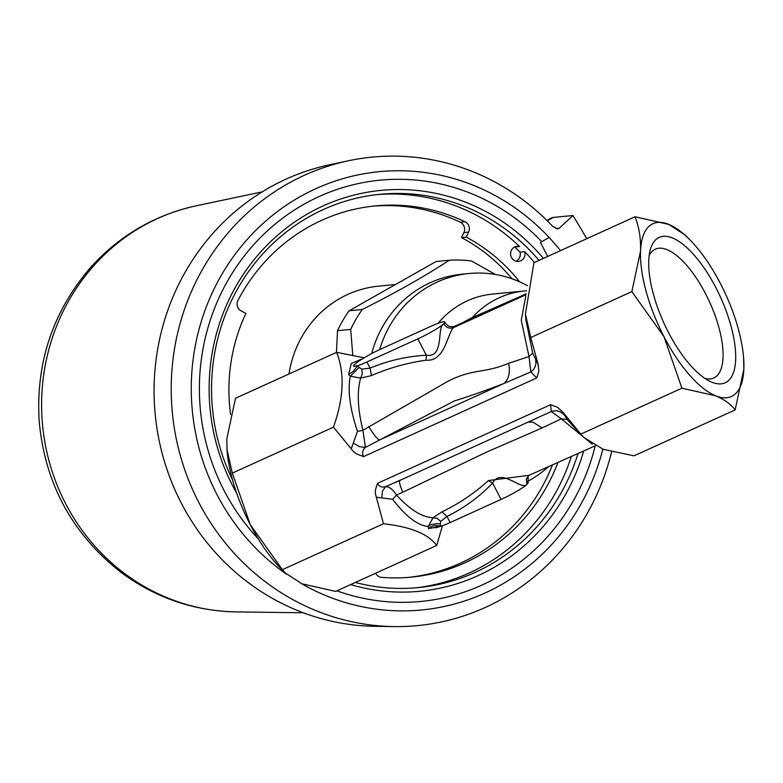 <?xml version="1.0" encoding="UTF-8"?>
<svg xmlns="http://www.w3.org/2000/svg" width="783" height="783" viewBox="0 0 783 783"><rect width="100%" height="100%" fill="white"/><g stroke="black" fill="none" stroke-linecap="round" stroke-linejoin="round"><path stroke-width="1.17" d="M461.931 322.988L472.237 317.614L520.675 296.307M526.558 290.806L524.316 290.992A87.305 82.929 84.4 0 0 472.237 317.614A7.595 6.479 -115.1 0 1 470.348 319.17M438.137 323.281A87.305 82.929 -95.6 0 1 492.419 294.105L524.316 290.992M525.863 319.542L532.694 353.162L538.038 364.085L530.747 337.542L525.422 314.003L533.937 262.696L635.033 216.774L668.77 224.398L685.37 235.174L690.215 240.136A94.9 36.997 -114.4 0 1 720.419 283.544A94.9 36.997 -114.4 0 1 743.586 357.635A94.9 36.997 -114.4 0 1 743.85 369.253L735.149 409.91C731.019 404.302 724.51 399.604 715.633 395.816L681.905 388.182L663.984 336.67L631.852 291.619L640.553 250.961C640.905 238.296 639.065 226.904 635.033 216.774M743.586 357.635L743.85 369.253A94.9 36.997 -114.4 0 1 715.633 395.816A94.9 36.997 -114.4 0 1 663.984 336.67A94.9 36.997 -114.4 0 1 640.553 250.961A94.9 36.997 -114.4 0 1 668.77 224.398A94.9 36.997 -114.4 0 1 690.215 240.136M530.747 337.542L631.852 291.619M704.984 378.434A70.724 27.571 65.6 0 0 713.812 377.964A70.724 27.571 65.6 0 0 705.591 293.782A70.724 27.571 65.6 0 0 655.312 249.19A70.724 27.571 65.6 0 0 649.156 255.532M379.677 349.59A110.08 104.57 -95.6 0 1 468.939 273.521L461.853 274.216A110.08 104.57 84.4 0 0 371.69 353.534M580.8 434.115L563.046 412.328L567.019 419.385L583.717 437.423L580.8 434.115L681.905 388.182M735.149 409.91L634.044 455.833L603.233 449.315L583.717 437.423M538.038 364.085L538.851 371.259L536.746 377.944L530.805 371.954L528.995 356.539L521.253 320.178L525.814 296.082M535.582 359.73C536.658 364.624 535.063 368.695 530.805 371.954L503.958 383.464C485.098 390.737 468.508 396.58 454.199 400.994L365.416 447.406C362.46 450.059 361.863 453.122 363.606 456.597L356.705 454.003L353.681 451.771L333.421 427.185L232.316 473.118L250.237 524.63L282.369 569.681L285.286 572.999L301.886 583.775L335.613 591.41L436.718 545.477C428.35 534.016 410.605 526.773 383.474 523.758L282.369 569.681M383.474 523.758L375.39 493.642L375.38 490.041L377.484 483.356C379.246 486.664 381.996 487.74 385.725 486.595C389.337 486.683 392.939 489.512 396.531 495.062C409.812 509.655 421.978 517.211 433.048 517.739L442.033 511.857C459.034 503.616 474.518 493.182 488.484 480.537L529.102 475.291M564.279 415.088C560.755 411.114 556.429 409.92 551.31 411.515L550.615 404.703L557.525 407.287L563.046 412.328M439.958 526.509L428.487 528.642L428.223 526.479C417.76 525.579 405.897 516.506 392.635 499.28L376.192 497.215M442.454 525.716L436.718 545.477M351.175 448.972L357.469 431.433L362.95 430.268L448.473 380.978C474.195 368.245 483.483 373.755 508.627 363.312L528.995 356.539L532.694 353.162M525.99 294.692L453.543 327.597C447.269 333.499 445.145 361.873 426.099 360.18C406.994 362.901 388.76 368.039 371.406 375.595L360.669 378.101C356.872 391.608 357.635 408.99 362.95 430.268L365.416 447.406L359.495 446.662L353.515 443.178M381.771 497.694L382.486 491.019L385.725 486.595L400.348 480.136C398.655 480.331 399.467 484.364 402.795 492.233L396.531 495.062L392.635 499.28M333.421 427.185C343.815 398.058 344.882 373.109 336.612 352.34L235.507 398.273L226.806 438.92L227.07 450.538A94.9 36.997 65.6 0 0 250.237 524.63A94.9 36.997 65.6 0 0 280.441 568.037L285.286 572.999M357.469 431.433C349.884 408.452 347.505 390.042 350.324 376.202L348.592 374.519L351.332 363.381L360.728 359.612M361.795 369.175L362.275 373.98L360.669 378.101L350.324 376.202L359.074 367.472L361.795 369.175L370.105 368.118C387.869 360.689 406.602 356.382 426.314 355.198C444.675 358.223 436.522 327.402 443.707 323.8A22.776 2.77 152.6 0 1 417.848 338.853L366.924 361.981A22.776 2.77 152.6 0 1 357.518 365.71L353.779 370.917L348.592 374.519M426.099 360.18L426.314 355.198L417.848 338.853M526.098 293.84L455.07 326.1L453.543 327.597C449.471 328.958 446.193 327.685 443.707 323.8L445.194 322.684L444.832 321.999A22.776 2.77 152.6 0 1 443.707 323.8M471.209 318.779L470.084 319.298M428.487 528.642C431.815 525.628 435.906 524.835 440.751 526.284L435.534 527.889L436.875 525.931M444.832 321.999A22.776 2.77 152.6 0 0 431.384 326.1L380.46 349.238A22.776 2.77 152.6 0 0 368.822 355.071L358.369 361.374L353.72 365.25L353.436 365.925L354.229 366.375L357.518 365.71L359.074 367.472M528.378 422.047L533.106 422.203L542.13 427.949L486.321 452.222L402.795 492.233M592.212 444.157L561.303 418.856L542.13 427.949M567.019 419.385L561.303 418.856L551.31 411.515L394.867 482.7M450.156 522.555L446.976 516.418L440.702 521.4L437.09 518.307L433.048 517.739L428.223 526.479L430.425 524.825L437.217 523.533L440.291 524.17L440.751 526.284A22.776 2.77 -27.4 0 0 450.156 522.555L501.071 499.427A22.776 2.77 -27.4 0 0 526.939 484.374C521.361 491.058 501.149 467.157 492.605 483.072C479.499 496.774 464.29 507.893 446.976 516.418L442.033 511.857M527.713 481.878L526.939 484.374A22.776 2.77 -27.4 0 0 528.065 482.563L528.124 475.947L528.721 475.447M508.627 363.312C510.369 372.61 508.813 379.334 503.958 383.464L379.54 439.987C377.337 439.234 373.736 434.741 368.724 426.5M336.612 352.34L364.105 357.753M668.467 332.452A79.827 31.124 -114.4 0 1 650.291 249.708A79.827 31.124 -114.4 0 1 715.936 287.762A79.827 31.124 -114.4 0 1 735.58 361.1A79.827 31.124 -114.4 0 1 710.112 381.409A79.827 31.124 -114.4 0 1 668.467 332.452M371.406 375.595L370.105 368.118L366.924 361.981M524.767 423.613L536.776 418.23M468.939 273.521A110.08 104.57 -95.6 0 1 527.488 285.736M548.491 466.658A110.08 104.57 -95.6 0 1 527.507 481.428M226.992 449.569L232.316 473.118M501.071 499.427L492.605 483.072L488.484 480.537M440.702 521.4L440.291 524.17M495.336 274.461L471.591 261.003A125.27 118.987 -95.6 0 0 449.266 260.25L436.082 261.532L349.101 310.763A125.27 118.987 84.4 0 0 337.512 330.71L336.445 352.409M449.266 260.25C424.944 276.193 395.953 292.597 362.284 309.481A125.27 118.987 -95.6 0 0 350.696 329.418L352.751 354.885M349.101 310.763L362.284 309.481M337.512 330.71L350.696 329.418M394.544 284.601L378.355 286.186A106.292 100.958 84.4 0 0 288.976 373.98M555.92 228.646L559.258 228.176L557.76 228.881L552.857 226.502A235.35 223.556 -95.6 0 0 348.504 160.76A235.35 223.556 -95.6 0 0 172.387 413.111A235.35 223.556 -95.6 0 0 394.035 626.586A235.35 223.556 -95.6 0 0 611.592 451.85M394.035 626.586L374.871 626.312A233.207 221.511 -95.6 0 1 155.24 414.784A233.207 221.511 -95.6 0 1 329.76 164.743L348.504 160.76M519.52 246.508A7.595 7.213 84.4 0 0 510.624 254.563A7.595 7.213 84.4 0 0 518.542 261.414A7.595 7.213 84.4 0 0 524.698 251.686L519.971 252.146A197.58 187.675 84.4 0 0 514.793 246.968L519.52 246.508A197.58 187.675 84.4 0 0 377.161 194.595M516.144 261.228A7.595 7.213 84.4 0 0 519.971 252.146M512.053 278.807A173.102 164.42 84.4 0 0 461.51 237.592L466.237 237.132L468.606 232.111A7.595 7.213 84.4 0 0 465.053 221.775A186.481 177.134 84.4 0 0 375.282 205.909A186.481 177.134 84.4 0 0 237.973 300.359A7.595 7.213 84.4 0 0 241.115 310.841L245.911 313.386A173.102 164.42 84.4 0 0 230.613 414.569M461.51 237.592L463.879 232.58A7.595 7.213 84.4 0 0 460.326 222.235A186.481 177.134 84.4 0 0 372.923 206.164M375.634 573.225A7.595 7.213 84.4 0 0 381.556 577.355A186.481 177.134 84.4 0 0 411.564 577.11A186.481 177.134 84.4 0 0 557.976 462.44M409.196 577.316A186.481 177.134 84.4 0 0 552.485 464.887M519.579 281.802A173.102 164.42 84.4 0 0 466.237 237.132M534.368 262.501A197.58 187.675 84.4 0 0 524.698 251.686M415.587 587.847A197.58 187.675 84.4 0 0 571.345 456.489M578.011 453.523A197.58 187.675 -95.6 0 1 489.581 565.052A197.58 187.675 -95.6 0 1 418.543 587.583A197.58 187.675 -95.6 0 1 355.325 582.454M543.392 258.4A201.378 191.287 84.4 0 0 286.921 227.628A201.378 191.287 84.4 0 0 236.642 493.084M350.588 584.607A201.378 191.287 84.4 0 0 583.707 450.979M232.502 479.832A197.58 187.675 -95.6 0 1 380.107 194.282A197.58 187.675 -95.6 0 1 538.998 260.396M286.314 574.017A220.17 209.13 -95.6 0 1 238.286 250.129A220.17 209.13 -95.6 0 1 549.128 237.474L540.427 242.397L547.709 256.442L540.427 242.397L549.128 237.474A220.17 209.13 -95.6 0 1 556.527 245.823A220.17 209.13 -95.6 0 1 560.471 250.638M559.258 228.176L572.99 215.511L586.829 238.668M602.802 449.158A220.17 209.13 -95.6 0 1 301.318 583.541M572.99 215.511L553.248 217.439A60.741 17.5 -119.5 0 0 551.075 218.105L546.935 220.454M536.746 377.944L363.606 456.597M377.484 483.356L550.615 404.703M526.939 484.374L526.352 478.795L528.985 475.34L595.188 445.83M460.326 222.235L465.053 221.775M468.606 232.111L463.879 232.58M595.217 445.85A211.625 201.016 -95.6 0 1 336.915 590.813M258.263 538.861A211.625 201.016 -95.6 0 1 257.813 240.273A211.625 201.016 -95.6 0 1 541.709 241.673M547.297 220.806L553.248 217.439M196.376 205.763C154.868 214.894 119.73 235.331 90.945 267.072C53.068 310.939 35.803 362.137 39.15 420.657C44.748 483.16 71.909 533.624 120.611 572.05C155.024 597.683 193.509 610.965 236.065 611.895A205.166 194.879 -95.6 0 1 42.625 425.795A205.166 194.879 -95.6 0 1 196.376 205.763L262.197 191.864M525.863 319.591L525.413 314.003M361.854 359.103L359.681 359.769L360.464 359.984M470.191 319.239L471.288 318.74M455.08 326.1C450.802 327.548 447.504 326.413 445.194 322.684L445.194 322.684M236.065 611.895L303.334 612.786"/></g></svg>
